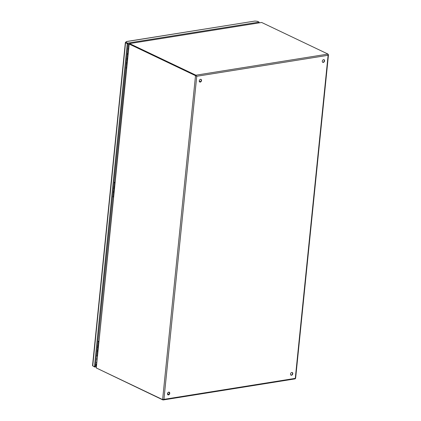 <?xml version="1.0" encoding="UTF-8"?>
<svg xmlns="http://www.w3.org/2000/svg" width="421" height="421" viewBox="0 0 421 421"><rect width="100%" height="100%" fill="white"/><g stroke="black" fill="none" stroke-linecap="round" stroke-linejoin="round"><path stroke-width="0.63" d="M96.425 368.028L162.906 399.929L163.943 399.276L196.749 76.28L195.518 75.659L162.617 399.576L295.384 378.353L295.147 378.863L163.232 399.95L162.943 399.55M291.795 372.469A1.463 1.058 115.5 0 0 290.579 373.711A1.463 1.058 115.5 0 0 291.022 375.179A1.463 1.058 115.5 0 0 291.511 375.243A1.463 1.058 115.5 0 0 292.727 373.995A1.463 1.058 115.5 0 0 292.285 372.532A1.463 1.058 115.5 0 0 291.795 372.469M200.533 79.311A1.463 1.058 115.5 0 0 199.322 80.558A1.463 1.058 115.5 0 0 199.764 82.021A1.463 1.058 115.5 0 0 200.254 82.084A1.463 1.058 115.5 0 0 201.464 80.843A1.463 1.058 115.5 0 0 201.028 79.38A1.463 1.058 115.5 0 0 200.533 79.311M323.57 59.645A1.463 1.058 115.5 0 0 322.354 60.892A1.463 1.058 115.5 0 0 322.796 62.355A1.463 1.058 115.5 0 0 323.286 62.419A1.463 1.058 115.5 0 0 324.502 61.171A1.463 1.058 115.5 0 0 324.059 59.708A1.463 1.058 115.5 0 0 323.57 59.645M168.758 392.135A1.463 1.058 115.5 0 0 167.547 393.382A1.463 1.058 115.5 0 0 167.99 394.845A1.463 1.058 115.5 0 0 168.479 394.909A1.463 1.058 115.5 0 0 169.689 393.661A1.463 1.058 115.5 0 0 169.247 392.198A1.463 1.058 115.5 0 0 168.758 392.135M328.148 54.367L328.469 54.846L295.61 378.347M328.17 54.451L328.106 55.277L327.996 54.077L195.891 75.201L196.749 76.28L328.106 55.277L295.295 378.274M195.891 75.201L195.518 75.659L129.189 44.047L129.563 43.589L195.891 75.201M323.917 59.656A1.463 1.058 -64.5 0 1 324.202 61.14A1.463 1.058 -64.5 0 1 323.018 62.292A1.463 1.058 -64.5 0 1 322.67 62.276M169.11 392.151A1.463 1.058 -64.5 0 1 169.389 393.635A1.463 1.058 -64.5 0 1 168.211 394.782A1.463 1.058 -64.5 0 1 167.863 394.766A7.462 2.3 5.8 0 1 167.858 394.766M292.142 372.48A1.463 1.058 -64.5 0 1 292.427 373.964A1.463 1.058 -64.5 0 1 291.243 375.111A1.463 1.058 -64.5 0 1 290.895 375.1M200.885 79.327A1.463 1.058 -64.5 0 1 201.17 80.811A1.463 1.058 -64.5 0 1 199.986 81.958A1.463 1.058 -64.5 0 1 199.638 81.948M128.963 44.047L96.288 367.965L129.189 44.047L195.849 75.606L129.547 44.247L129.563 43.589L261.667 22.471L129.563 43.589M261.667 22.471L327.996 54.077M96.288 367.965L162.617 399.576M169.463 392.751L168.421 392.251M200.533 81.711L199.28 81.116A1.142 0.826 115.5 0 0 199.254 81.106M259.115 22.802L259.094 22.113L257.368 21.292L254.942 21.055L126.395 41.605L125.926 42.305L127.652 43.126L127.979 43.963M254.942 21.055L126.358 41.537M259.094 22.113L127.652 43.126L127.61 43.531L125.884 42.71L125.837 42.158M127.837 43.563L127.984 43.947M127.952 43.994L125.884 42.71L125.926 42.305M125.874 42.121L126.137 41.863M125.774 42.105L125.384 42.489A0.916 0.284 5.8 0 0 125.353 42.558A0.916 0.284 5.8 0 0 125.553 42.763L127.279 43.584L94.457 366.691L92.736 365.87A0.916 0.284 -174.2 0 1 92.531 365.665A0.916 0.284 -174.2 0 1 92.567 365.596M95.246 366.023L95.178 366.502L95.246 366.023L95.178 366.502L94.457 366.691M125.884 42.71L125.384 42.489M94.788 366.638L94.746 367.044L92.946 365.97M95.267 366.044L95.32 366.68L94.746 367.044L96.177 366.854M96.335 365.249L95.446 365.396M126.626 58.424A1.331 0.41 5.8 0 0 127.458 58.466M126.905 63.881A1.331 0.41 -174.2 0 1 126.079 63.834M127.037 62.624A1.331 0.41 -174.2 0 1 126.205 62.576M126.216 62.513A1.431 0.442 5.8 0 0 127.042 62.561M127.316 59.856A1.431 0.442 -174.2 0 1 126.489 59.808M126.5 59.682A1.331 0.41 5.8 0 0 127.331 59.729M97.688 351.535A1.331 0.41 -174.2 0 1 96.862 351.493M97.409 346.078A1.331 0.41 5.8 0 0 98.235 346.125M97.283 347.336A1.331 0.41 5.8 0 0 98.109 347.383M98.098 347.514A1.431 0.442 -174.2 0 1 97.267 347.462M96.993 350.167A1.431 0.442 5.8 0 0 97.819 350.219M97.814 350.277A1.331 0.41 -174.2 0 1 96.988 350.23M113.838 192.555A1.331 0.41 -174.2 0 1 113.007 192.508M113.559 187.098A1.331 0.41 5.8 0 0 114.386 187.145M113.433 188.355A1.331 0.41 5.8 0 0 114.259 188.403M114.244 188.529A1.431 0.442 -174.2 0 1 113.417 188.482M113.144 191.187A1.431 0.442 5.8 0 0 113.97 191.234M113.965 191.297A1.331 0.41 -174.2 0 1 113.138 191.25M126.505 67.834A1.031 0.316 -174.2 0 1 125.705 67.802A1.031 0.316 -174.2 0 1 125.674 67.802M126.426 68.691L127.8 55.162M127.1 53.793L127.973 53.793M127.116 53.651L127.989 53.656M127.474 58.282A1.031 0.316 -174.2 0 1 126.674 58.251A1.031 0.316 -174.2 0 1 126.647 58.245M127.973 53.82L127.689 54.167M127.716 53.883L127.063 54.13M127.053 54.267A1.031 0.316 5.8 0 0 127.079 54.272A1.031 0.316 5.8 0 0 127.595 54.32A1.031 0.316 5.8 0 0 127.926 54.298M113.433 196.507A1.031 0.316 -174.2 0 1 112.633 196.481A1.031 0.316 -174.2 0 1 112.607 196.475M113.354 197.365L114.728 183.835M114.028 182.467L114.907 182.467M114.044 182.325L114.917 182.33M114.407 186.956A1.031 0.316 -174.2 0 1 113.602 186.924A1.031 0.316 -174.2 0 1 113.575 186.919M114.901 182.493L114.617 182.84M114.644 182.561L113.996 182.803M113.98 182.946A1.031 0.316 5.8 0 0 114.007 182.946A1.031 0.316 5.8 0 0 114.523 182.993A1.031 0.316 5.8 0 0 114.854 182.972M97.288 355.487A1.031 0.316 -174.2 0 1 96.483 355.461A1.031 0.316 -174.2 0 1 96.456 355.456M97.209 356.35L98.582 342.815M97.882 341.447L98.756 341.452M97.893 341.31L98.772 341.31M98.256 345.936A1.031 0.316 -174.2 0 1 97.456 345.909A1.031 0.316 -174.2 0 1 97.43 345.904M98.751 341.478L98.467 341.82M98.498 341.542L97.846 341.789M97.83 341.926A1.031 0.316 5.8 0 0 97.856 341.931A1.031 0.316 5.8 0 0 98.377 341.973A1.031 0.316 5.8 0 0 98.703 341.952M169.005 394.303A6.757 2.084 5.8 0 1 167.763 393.824L167.484 393.693M167.763 393.824A0.716 0.516 115.5 0 0 167.479 393.961M96.467 364.002L95.572 364.144M92.736 365.87L125.553 42.763M95.509 364.802L96.398 364.66M96.272 365.881L95.383 366.028M127.595 48.894L128.473 48.889M96.099 359.013L96.972 359.008M127.11 54.141L127.147 53.793M114.044 182.814L114.075 182.467M97.893 341.799L97.93 341.447M295.568 378.347L295.237 378.374M129.005 44.047L129.336 44.021M95.356 366.27L128.095 43.984L129.263 43.816M125.353 42.558L92.531 365.665M127.642 43.705L128.042 43.968M96.598 362.697L95.746 362.444M126.421 68.66L127.795 55.13M113.349 197.338L114.728 183.803M97.204 356.319L98.577 342.789"/></g></svg>
